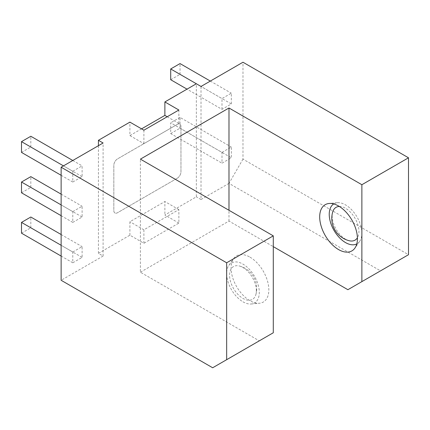 <?xml version="1.0" encoding="UTF-8"?>
<svg xmlns="http://www.w3.org/2000/svg" width="430" height="430" viewBox="0 0 430 430"><rect width="100%" height="100%" fill="white"/><g stroke="black" fill="none" stroke-linecap="round" stroke-linejoin="round"><path stroke-width="0.32" stroke-dasharray="2.15 1.61" d="M256.366 290.702A18.942 10.933 -120 0 0 239.397 266.003A18.942 10.933 -120 0 0 229.582 275.238A18.942 10.933 -120 0 0 241.171 297.254A18.942 10.933 -120 0 0 255.882 294.555A18.942 10.933 -120 0 0 256.366 290.702M249.97 257.151A26.681 15.405 60 0 1 268.186 283.8A26.681 15.405 60 0 1 259.424 303.241A26.681 15.405 60 0 1 249.97 300.715A26.681 15.405 60 0 1 233.624 280.376A26.681 15.405 60 0 1 233.646 258.591A26.681 15.405 60 0 1 249.97 257.151M242.977 301.817A23.08 13.325 -120 0 0 251.158 303.999A23.08 13.325 -120 0 0 258.736 287.181A23.08 13.325 -120 0 0 242.977 264.127A23.08 13.325 -120 0 0 228.857 265.375A23.08 13.325 -120 0 0 228.835 284.219A23.08 13.325 -120 0 0 242.977 301.817M339.324 206.464A18.942 10.933 60 0 1 358.948 231.48A18.942 10.933 60 0 1 357.411 237.785M349.133 240.719A18.942 10.933 60 0 1 332.164 216.016A18.942 10.933 60 0 1 332.648 212.162M356.792 243.901A23.08 13.325 -120 0 0 359.673 241.348A23.08 13.325 -120 0 0 359.695 222.503A23.08 13.325 -120 0 0 345.553 204.906A23.08 13.325 -120 0 0 337.373 202.718A23.08 13.325 -120 0 0 333.723 203.938M273.281 332.772L259.295 340.85L140.395 272.206L140.395 159.143M72.788 252.012L82.114 246.632L82.114 257.398L72.788 262.784L72.788 252.012L61.13 245.283M143.894 243.267L143.894 229.808L178.864 209.614L178.864 223.079L143.894 243.267L129.908 235.189L98.432 253.361L103.098 256.054L61.13 280.279M103.098 256.054L103.098 142.991M72.788 171.253L82.114 165.873L82.114 176.639L72.788 182.024L72.788 171.253L63.463 165.873M72.788 211.635L82.114 206.25L82.114 217.021L72.788 222.401L72.788 211.635L61.13 204.906M221.993 152.413L231.319 147.028L231.319 157.794L221.993 163.18L221.993 152.413L170.705 122.803L170.705 133.569L221.993 163.18M242.977 159.143L228.986 183.368L380.523 270.857L408.5 254.705L242.977 159.143L242.977 62.232M228.986 183.368L201.014 199.52L201.014 86.457M221.993 109.338L221.993 98.572L231.319 93.186L231.319 103.958L221.993 109.338L187.023 89.15M259.295 340.85L212.667 367.768M178.864 223.079L164.878 215L196.349 196.832L196.349 83.764L221.993 98.572M201.014 199.52L196.349 196.832M380.523 270.857L347.886 289.702M140.395 272.206L228.986 221.058L273.281 246.632M177.23 178.256L117.551 212.71A5.273 3.048 -60 0 1 114.912 212.974A5.273 3.048 -60 0 1 113.821 210.56L113.821 165.335A5.273 3.048 -60 0 1 117.551 158.874L177.23 124.415A5.273 3.048 -60 0 1 179.869 124.152A5.273 3.048 -60 0 1 180.96 126.57L180.96 171.796A5.273 3.048 -60 0 1 177.23 178.256L117.557 212.716A5.273 3.048 -60 0 1 114.918 212.974A5.273 3.048 -60 0 1 113.826 210.56L113.826 165.335A5.273 3.048 -60 0 1 117.557 158.874L177.235 124.42A5.273 3.048 -60 0 1 179.874 124.157A5.273 3.048 -60 0 1 180.965 126.57L180.965 171.796A5.273 3.048 -60 0 1 177.235 178.256L177.23 178.256M129.908 235.189L129.908 221.729L164.878 201.541L164.878 215M98.432 253.361L98.432 145.679M141.561 128.855L129.908 135.584L129.908 122.125M228.986 221.058L228.986 210.286M72.788 160.487L82.114 165.873M61.13 175.295L72.788 182.024M21.5 152.413L30.826 147.028L82.114 176.639M30.826 147.028L30.826 136.262M61.13 234.517L82.114 246.632M61.13 256.054L72.788 262.784M21.5 233.173L30.826 227.787L82.114 257.398M30.826 227.787L30.826 217.021M170.705 133.569L180.03 128.183L180.03 117.417L231.319 147.028M180.03 117.417L170.705 122.803M180.03 128.183L231.319 157.794M170.705 79.727L180.03 74.347L231.319 103.958M180.03 74.347L180.03 63.575M210.334 81.076L231.319 93.186M61.13 194.14L82.114 206.25M61.13 215.672L72.788 222.401M21.5 192.791L30.826 187.41L82.114 217.021M30.826 187.41L30.826 176.639M178.864 110.016L178.864 123.474L143.894 143.663L129.908 135.584M178.864 123.474L167.205 116.745M143.894 143.663L143.894 130.204M178.864 209.614L164.878 201.541M143.894 229.808L129.908 221.729M255.882 294.555A23.08 23.08 0 0 0 239.397 266.003M251.158 303.999L259.424 303.241M337.373 202.718L329.106 203.476M359.673 241.348L354.884 248.131M228.857 265.375L233.646 258.591"/><path stroke-width="0.64" d="M357.411 237.785A18.942 10.933 60 0 1 349.133 240.719A23.08 23.08 0 0 1 332.648 212.162A18.942 10.933 60 0 1 339.324 206.464M338.56 249.572A26.681 15.405 60 0 1 320.339 222.923A26.681 15.405 60 0 1 329.106 203.476A26.681 15.405 60 0 1 338.56 206.002A26.681 15.405 60 0 1 354.906 226.347A26.681 15.405 60 0 1 354.884 248.131A26.681 15.405 60 0 1 338.56 249.572M333.723 203.938A23.08 13.325 -120 0 0 330.557 222.525A23.08 13.325 -120 0 0 345.553 242.595A23.08 13.325 -120 0 0 356.792 243.901M273.281 332.772L273.281 235.86L226.658 262.784L226.658 359.695L273.281 332.772M273.281 246.632L347.886 289.702L408.5 254.705L408.5 157.794L361.872 184.717L228.986 107.994L140.395 159.143L273.281 235.86M226.658 359.695L212.667 367.768L61.13 280.279L61.13 167.216L103.098 142.991L98.432 140.298L129.908 122.125L143.894 130.204L178.864 110.016L164.878 101.937L164.878 115.396L141.561 128.855M210.334 81.076L180.03 63.575L170.705 68.961L201.014 86.457L242.977 62.232L408.5 157.794M196.349 83.764L164.878 101.937M226.658 262.784L61.13 167.216M361.872 281.629L361.872 184.717M98.432 145.679L98.432 140.298M228.986 210.286L228.986 107.994M63.463 165.873L21.5 141.642L30.826 136.262L72.788 160.487M21.5 141.642L21.5 152.413L61.13 175.295M61.13 245.283L21.5 222.401L30.826 217.021L61.13 234.517M21.5 222.401L21.5 233.173L61.13 256.054M170.705 68.961L170.705 79.727L187.023 89.15M61.13 204.906L21.5 182.024L30.826 176.639L61.13 194.14M21.5 182.024L21.5 192.791L61.13 215.672M167.205 116.745L164.878 115.396"/></g></svg>
